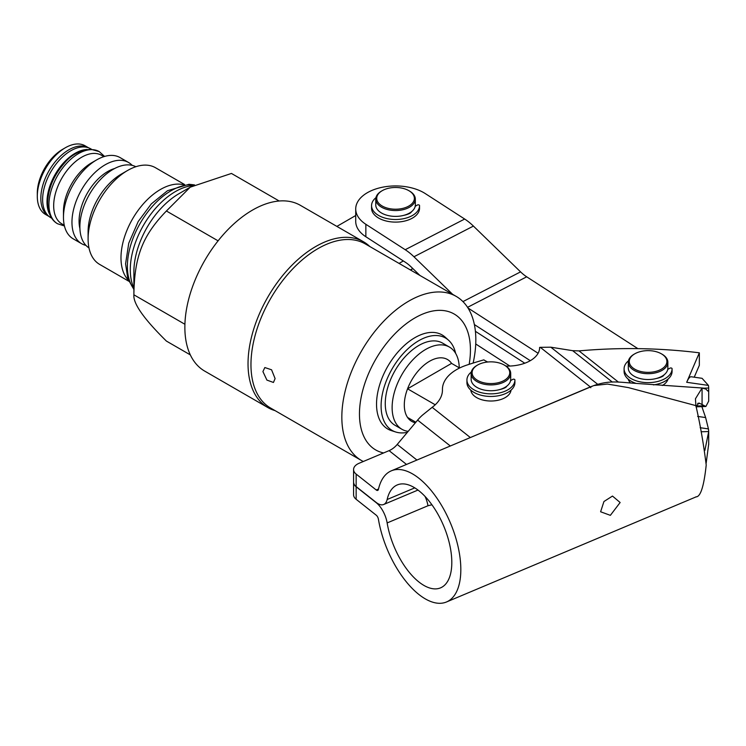 <?xml version="1.0" encoding="UTF-8"?>
<svg xmlns="http://www.w3.org/2000/svg" width="746" height="746" viewBox="0 0 746 746"><rect width="100%" height="100%" fill="white"/><g stroke="black" fill="none" stroke-linecap="round" stroke-linejoin="round"><path stroke-width="1.12" d="M469.169 364.328A78.479 45.31 120 0 0 470.437 349.949A78.479 45.31 120 0 0 414.953 317.908A78.479 45.31 120 0 0 359.46 414.021A78.479 45.31 120 0 0 383.603 452.953M448.626 340.297A53.358 30.81 -60 0 0 406.598 350.07A53.358 30.81 -60 0 0 381.103 406.001A53.358 30.81 120 0 0 395.688 431.99L391.389 430.619A54.327 31.369 -60 0 1 376.534 404.164A54.327 31.369 -60 0 1 402.495 347.216A54.327 31.369 -60 0 1 445.287 337.257L448.626 340.297A53.358 30.81 -60 0 1 455.629 353.362M473.132 363.069A94.742 54.7 120 0 0 475.827 339.775A94.742 54.7 120 0 0 456.207 296.395A94.742 54.7 120 0 0 383.192 321.778A94.742 54.7 120 0 0 341.836 417.126A94.742 54.7 120 0 0 361.465 460.506A94.742 54.7 120 0 0 363.311 461.494M456.207 296.395L365.326 243.933A94.742 54.7 120 0 0 292.32 269.315A94.742 54.7 120 0 0 250.964 364.663A94.742 54.7 120 0 0 270.584 408.034L361.465 460.506M262.918 371.564L264.839 367.545L271.572 369.792L275.097 378.595L273.446 382.456L266.909 380.096L262.918 371.564M355.721 215.519L336.875 226.402M267.851 407.558L204.693 371.098A95.702 55.251 -60 0 1 204.684 260.587A95.702 55.251 -60 0 1 300.386 205.337L363.544 241.797A95.702 55.251 120 0 0 267.851 297.057A95.702 55.251 120 0 0 267.851 407.558A95.702 55.251 120 0 0 275.078 410.626M279.172 201L231.446 173.445L190.211 187.19L166.405 210.997C142.551 235.587 134.345 256.717 133.888 294.81C133.03 303.482 143.866 318.896 166.405 341.081L190.333 354.891M190.211 187.19L179.003 193.671A63.802 36.834 -60 0 0 133.888 271.805L133.888 294.81L184.915 324.277M218.587 240.221L217.403 241.713M166.405 210.997L217.701 240.613M193.261 185.53A63.802 36.834 -60 0 0 130.28 269.726A63.802 36.834 120 0 0 133.888 288.059M183.385 184.71A55.829 32.227 -60 0 0 142.383 204.964A55.829 32.227 -60 0 0 120.983 257.846A55.829 32.227 120 0 0 128.321 280.076M184.616 184.542L155.485 167.719A55.829 32.227 120 0 0 127.575 170.489A55.829 32.227 120 0 0 88.103 238.86L88.103 231.568A46.895 27.07 -60 0 1 121.253 174.135L127.575 170.489M88.103 238.86A55.829 32.227 120 0 0 99.656 264.41L128.788 281.233M135.856 166.722A46.895 27.07 -60 0 0 99.945 180.056A46.895 27.07 -60 0 0 79.878 226.821A46.895 27.07 120 0 0 88.979 247.914M114.595 168.521A40.517 23.387 -60 0 0 79.076 221.142A40.517 23.387 120 0 0 79.915 228.602M63.466 217.347L63.466 211.407A39.622 22.874 -60 0 1 91.478 162.88L96.626 159.914A46.895 27.07 -60 0 0 63.466 217.347A46.895 27.07 120 0 0 73.183 238.813L81.668 243.718A46.895 27.07 120 0 1 71.961 222.243A46.895 27.07 -60 0 1 92.429 175.058A46.895 27.07 -60 0 1 128.564 162.488A46.895 27.07 -60 0 1 132.191 165.36M81.668 243.718A46.895 27.07 120 0 0 85.967 245.415M96.626 159.914A46.895 27.07 -60 0 1 120.069 157.583L128.564 162.488M103.89 156.641L101.493 155.261A39.622 22.874 120 0 0 70.963 165.873A39.622 22.874 120 0 0 53.675 205.747A39.622 22.874 120 0 0 61.881 223.884L64.268 225.273M88.634 147.839A39.622 22.874 120 0 0 58.113 158.469A39.622 22.874 120 0 0 40.825 198.333A39.622 22.874 120 0 0 49.012 216.461L45.506 214.438A39.622 22.874 120 0 1 37.3 196.301A39.622 22.874 120 0 1 65.312 147.773A39.622 22.874 120 0 1 85.128 145.815L88.634 147.839M65.312 147.773L62.608 149.34A35.789 20.664 120 0 0 37.3 193.167L37.3 196.301M410.533 270.033L412.93 268.653M369.82 246.525A95.702 55.251 120 0 0 363.544 241.797M403.334 260.96L399.073 263.413M410.356 269.931L412.79 268.523M395.688 431.99A53.358 30.81 120 0 0 407.363 432.344M408.183 431.365A47.474 27.406 -60 0 1 401.954 429.295L395.091 425.332A47.474 27.406 -60 0 1 387.817 387.295A47.474 27.406 -60 0 1 418.832 345.463A47.474 27.406 -60 0 1 442.565 343.104L449.428 347.067A47.474 27.406 -60 0 1 459.256 367.825M401.954 429.295A47.474 27.406 -60 0 1 394.681 391.258A47.474 27.406 -60 0 1 425.696 349.426A47.474 27.406 -60 0 1 449.428 347.067M435.226 404.78L407.558 388.806A35.724 20.627 -60 0 1 429.565 361.25A35.724 20.627 -60 0 1 451.572 363.386L407.558 388.806A35.724 20.627 120 0 0 407.558 417.452A35.724 20.627 -60 0 0 415.41 422.758M459.583 368.011L451.572 363.386M415.839 422.236L407.558 417.452M87.123 149.47A39.808 22.986 120 0 0 46.998 202.054A39.808 22.986 -60 0 0 49.674 214.335M91.562 149.303L90.676 148.799A39.808 22.986 120 0 0 59.997 159.467A39.808 22.986 120 0 0 42.625 199.527A39.808 22.986 -60 0 0 50.868 217.748L51.744 218.261M471.304 372.03A23.993 13.848 0 0 0 466.931 380.003A23.993 13.848 0 0 0 490.924 393.851A23.993 13.848 0 0 0 514.908 380.003A23.993 13.848 0 0 0 514.908 379.91A1.278 0.737 0 0 0 514.115 379.229A1.278 0.737 0 0 0 512.735 379.388L510.572 380.637M499.205 389.692A19.62 11.33 0 0 0 504.688 387.948A6.378 3.683 0 0 0 506.898 386.055M471.146 379.322A19.778 11.423 0 0 0 476.936 387.398A19.778 11.423 180 0 0 498.487 389.878A19.778 11.423 180 0 0 510.702 379.322L510.702 373.494A19.778 11.423 180 0 1 498.487 384.041A19.778 11.423 180 0 1 476.936 381.56A19.778 11.423 0 0 1 471.146 373.494L471.146 379.322M477.617 365.027A18.818 10.864 0 0 0 477.617 380.395A18.818 10.864 180 0 0 504.231 380.395A18.818 10.864 180 0 0 504.231 365.027L504.911 365.419A19.778 11.423 180 0 1 504.911 365.419L504.231 365.027A18.818 10.864 0 0 0 477.617 365.027L476.936 365.419A19.778 11.423 0 0 0 471.146 373.494M504.911 365.419A19.778 11.423 180 0 1 510.702 373.494M514.908 380.096L514.908 382.512A23.993 13.848 180 0 1 514.908 382.605A23.993 13.848 180 0 1 490.924 396.452A23.993 13.848 180 0 1 466.931 382.605L466.931 380.003M375.937 197.671A23.993 13.848 0 0 0 371.564 205.644A23.993 13.848 0 0 0 395.548 219.501A23.993 13.848 0 0 0 419.541 205.644A23.993 13.848 0 0 0 419.541 205.551A1.278 0.737 0 0 0 418.748 204.88A1.278 0.737 0 0 0 417.359 205.038L415.196 206.288M419.541 205.747L419.541 208.162A23.993 13.848 180 0 1 419.541 208.255A23.993 13.848 180 0 1 395.548 222.103A23.993 13.848 180 0 1 371.564 208.255L371.564 205.644M403.838 215.342A19.62 11.33 0 0 0 409.321 213.598A6.378 3.683 0 0 0 411.531 211.696M375.77 204.973A19.778 11.423 0 0 0 381.57 213.048A19.778 11.423 180 0 0 403.12 215.519A19.778 11.423 180 0 0 415.326 204.973L415.326 199.135A19.778 11.423 180 0 1 403.12 209.682A19.778 11.423 180 0 1 381.57 207.211A19.778 11.423 0 0 1 375.77 199.135L375.77 204.973M382.241 190.668A18.818 10.864 0 0 0 382.241 206.036A18.818 10.864 180 0 0 408.855 206.036A18.818 10.864 180 0 0 408.855 190.668L409.535 191.06L408.855 190.668A18.818 10.864 0 0 0 382.241 190.668L381.56 191.06A19.778 11.423 0 0 0 375.77 199.135M409.535 191.06A19.778 11.423 180 0 1 415.326 199.135M450.314 445.987L417.62 420.11L397.226 444.439A16.589 10.948 128.4 0 1 389.086 450.64L359.087 463.275A13.4 7.74 0 0 0 353.576 469.523A13.4 7.74 0 0 0 356.15 474.083L356.15 486.588L376.245 502.487A19.144 9.204 -112.8 0 0 383.668 504.501A19.144 9.204 -112.8 0 0 387.146 499.512A55.829 26.856 -112.8 0 1 397.264 484.937A55.829 26.856 -112.8 0 1 443.683 525.967A55.829 26.856 -112.8 0 1 440.597 587.839A55.829 26.856 -112.8 0 1 387.146 522.937L427.971 505.751L431.906 504.781M387.146 522.937A19.144 9.204 -112.8 0 0 376.245 502.701L376.413 502.627M353.576 482.13A13.4 7.74 0 0 0 353.576 482.233A13.4 7.74 0 0 0 356.15 486.793L376.245 502.701M356.15 474.083L376.245 489.991A3.833 1.837 67.2 0 0 377.728 490.392A3.833 1.837 67.2 0 0 378.427 489.395A71.14 34.223 -112.8 0 1 391.324 470.829L593.807 385.579L607.468 384.059L628.458 387.622L695.887 405.628C700.074 423.663 703.515 443.469 706.21 465.019C703.916 486.523 700.475 497.134 695.887 496.864M356.15 486.793L356.15 499.298L376.245 515.206A3.833 1.837 67.2 0 1 378.427 519.253A71.14 34.223 -112.8 0 0 446.537 601.957A71.14 34.223 -112.8 0 0 450.472 523.114A71.14 34.223 -112.8 0 0 391.324 470.829M356.15 486.588A13.4 7.74 180 0 1 353.576 482.028L353.576 469.523M539.61 347.878L539.61 347.44A31.901 18.417 180 0 1 539.619 347.664A31.901 18.417 180 0 1 505.928 366.053M487.697 362.006A31.901 18.417 180 0 1 483.837 359.87A330.487 190.808 180 0 0 466.968 365.036A48.49 27.994 180 0 0 442.434 389.375L442.434 390.587M539.61 347.44A330.487 190.808 180 0 1 540.29 347.328L550.837 347.198L572.667 350.676L579.008 350.9A330.487 190.808 180 0 1 699.338 352.811L699.338 365.316L694.237 377.196M442.434 390.438L442.434 389.729A48.49 27.994 180 0 1 442.443 390.083A48.49 27.994 180 0 1 432.167 407.316L422.525 415.074A31.901 21.047 -51.6 0 0 417.62 420.11M511.038 390.149A20.161 11.638 180 0 1 496.528 400.555A20.161 11.638 180 0 1 474.633 396.238A20.161 11.638 180 0 1 470.801 390.149M695.999 406.579L698.899 403.036L700.214 403.586L697.659 403.362M704.01 388.172L708.691 388.041C708.709 390.643 708.346 391.575 707.609 390.839L705.93 389.086L702.07 388.06L695.44 398.784L695.887 405.628M700.214 403.586L705.865 406.486L708.7 401.096L708.691 388.041A56.146 32.414 0 0 0 708.43 385.402L686.693 382.297L699.338 352.811M708.691 444.038L706.164 463.173M701.865 406.626L705.623 417.555L708.43 428.903A56.146 32.414 180 0 1 708.691 431.542L704.886 450.37M509.863 366.034L475.734 343.981M475.398 331.317L524.783 363.218M356.15 499.298A13.4 7.74 180 0 1 353.576 494.738L353.576 482.233M620.131 502.515L610.368 515.346L600.605 511.765L603.952 501.517L612.475 496.062L620.131 502.515M590.785 387.743L590.3 386.922L463.723 440.345M630.463 382.885A20.161 11.638 180 0 1 628.216 379.155M668.015 379.108A20.161 11.638 180 0 1 662.336 385.495M686.693 382.297A31.901 6.257 -81.9 0 1 691.206 376.767L702.07 378.315L708.43 385.402M703.916 405.88L696.158 405.936M538.099 353.278L467.984 307.986M637.886 348.643L526.695 276.813L467.565 307.324M452.645 294.344L413.955 256.764A51.166 27.844 -117.3 0 0 405.209 249.714L464.674 219.035A51.166 27.844 62.7 0 1 473.421 226.085L520.568 271.87A35.855 19.508 -117.3 0 0 526.695 276.813M464.674 219.035L425.323 193.615A39.874 23.023 180 0 0 381.374 187.451A39.874 23.023 180 0 0 355.721 208.955L355.721 221.403A39.874 23.023 0 0 0 365.857 236.752L405.218 262.172A35.855 19.508 62.7 0 1 411.344 267.115L419.942 275.47M474.372 324.557L530.285 360.682M405.209 249.714L365.857 224.294A39.874 23.023 180 0 1 355.721 208.955M415.308 205.542A20.608 11.899 180 0 1 415.559 206.083M628.468 360.822A23.993 13.848 0 0 0 624.094 368.794A23.993 13.848 0 0 0 648.087 382.642A23.993 13.848 0 0 0 672.081 368.794A23.993 13.848 0 0 0 672.081 368.692A1.278 0.737 0 0 0 671.288 368.02A1.278 0.737 0 0 0 669.899 368.179L667.735 369.429M672.081 368.888L672.081 371.303A23.993 13.848 180 0 1 672.081 371.396A23.993 13.848 180 0 1 653.459 384.889M635.965 383.351A23.993 13.848 180 0 1 624.094 371.396L624.094 368.794M656.368 378.483A19.62 11.33 0 0 0 661.861 376.739A6.378 3.683 0 0 0 664.071 374.837M628.309 368.114A19.778 11.423 0 0 0 634.1 376.189A19.778 11.423 180 0 0 655.659 378.66A19.778 11.423 180 0 0 667.866 368.114L667.866 362.276A19.778 11.423 180 0 1 655.659 372.832A19.778 11.423 180 0 1 634.1 370.352A19.778 11.423 0 0 1 628.309 362.276L628.309 368.114M634.781 353.818A18.818 10.864 0 0 0 634.781 369.177A18.818 10.864 180 0 0 661.394 369.177A18.818 10.864 180 0 0 661.394 353.818L662.075 354.201L661.394 353.818A18.818 10.864 0 0 0 634.781 353.818L634.1 354.201A19.778 11.423 0 0 0 628.309 362.276M662.075 354.201A19.778 11.423 180 0 1 667.866 362.276M57.554 223.753A41.664 24.049 120 0 1 48.938 204.684A41.664 24.049 -60 0 1 67.121 162.768A41.664 24.049 -60 0 1 99.218 151.587A41.664 24.049 -60 0 1 99.237 151.606L90.881 149.265C80.046 150.328 71.402 154.739 64.939 162.516C53.954 174.797 48.182 188.253 47.632 202.865C47.949 217.422 54.775 222.177 57.582 223.763A41.664 24.049 120 0 1 57.554 223.753L64.436 225.973M414.767 487.875L387.146 499.512M425.099 496.5A19.144 9.204 67.2 0 1 427.971 505.751M592.79 386.008A29.346 19.359 -51.6 0 0 590.3 386.922L540.29 347.328M470.362 437.548A3.833 1.837 -112.8 0 1 470.25 437.464L432.167 407.316M702.07 404.78L702.07 388.06M701.1 431.775L708.691 431.542M700.149 427.719L708.43 428.903M697.631 416.417L705.623 417.555M378.502 489.04L376.245 489.991M389.086 450.64L406.514 464.432M597.593 384.218L550.837 347.198M612.354 382.092L572.667 350.676M618.453 382.129L579.008 350.9M365.857 224.294L365.857 236.752M413.955 256.764L473.421 226.085M520.568 271.87L462.949 301.598M397.226 444.439L416.939 460.049M133.888 289.038A61.694 35.622 120 0 1 127.389 266.341A61.694 35.622 -60 0 1 149.862 209.309A61.694 35.622 -60 0 1 194.128 185.083M104.589 156.436L99.218 151.587M510.702 390.447L510.702 391.631M471.146 390.447L471.146 391.631M514.908 382.605L514.908 380.003M419.541 208.255L419.541 205.644M417.965 490.066L383.668 504.501M708.7 432.12L708.7 444.635M446.537 601.957L696.372 496.761M705.865 406.486L696.027 406.84M703.413 388.088L638.8 383.603C618.77 382.334 610.564 379.863 593.807 385.579M672.081 371.396L672.081 368.794M194.492 184.896L189.046 184.29L167.486 190.724L151.289 203.919L138.206 221.515L128.76 243.187L125.58 263.814L127.818 278.678L133.888 289.429"/></g></svg>
